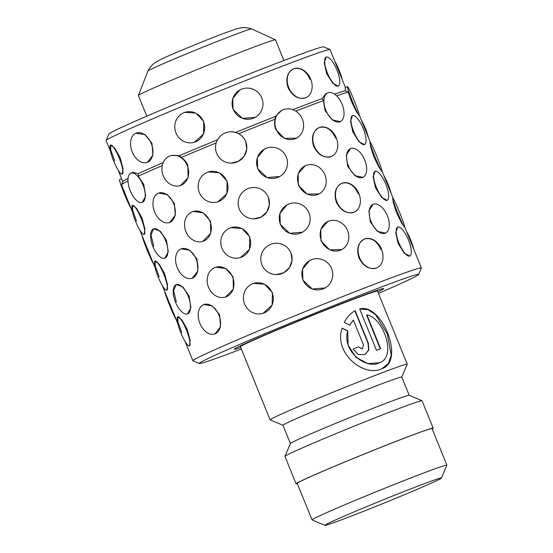 <?xml version="1.0" encoding="UTF-8"?>
<svg xmlns="http://www.w3.org/2000/svg" width="553" height="553" viewBox="0 0 553 553"><rect width="100%" height="100%" fill="white"/><g stroke="black" fill="none" stroke-linecap="round" stroke-linejoin="round"><path stroke-width="0.83" d="M146.794 116.158L138.409 95.517A73.984 1.97 -22.1 0 1 138.409 95.469A73.984 1.97 -22.1 0 1 178.771 77.178A73.984 1.97 -22.1 0 1 251.802 47.883A73.984 1.97 -22.1 0 1 275.477 39.816A73.984 1.97 -22.1 0 1 275.505 39.844L283.889 60.491M282.963 425.278A64.12 1.707 157.9 0 1 317.374 409.628A64.12 1.707 157.9 0 1 381.238 383.996A64.12 1.707 157.9 0 1 401.775 377.035L407.202 364.247A73.984 1.97 157.9 0 0 407.208 364.185L377.526 291.099A73.984 1.97 157.9 0 0 353.823 299.132A73.984 1.97 157.9 0 0 280.136 328.703A73.984 1.97 157.9 0 0 240.431 346.766L270.113 419.858A73.984 1.97 157.9 0 0 270.154 419.893L282.97 425.298L290.373 443.534M382.054 368.644C405.183 361.185 381.999 302.747 359.671 308.954L376.455 350.27A73.984 1.97 157.9 0 1 380.63 348.708L366.902 314.892C383.63 317.934 396.93 356.955 379.648 362.713C365.298 370.068 341.657 350.194 347.754 330.825L342.155 328.136C333.341 352.62 363.653 377.872 382.054 368.644L382.33 368.519M407.208 364.185A73.984 1.97 157.9 0 0 383.505 372.224A73.984 1.97 157.9 0 0 309.818 401.796A73.984 1.97 157.9 0 0 270.113 419.858M432.17 428.934A73.984 1.97 157.9 0 0 433.179 428.14L422.043 400.731A73.984 1.97 157.9 0 0 422.001 400.697L409.158 395.277A64.12 1.707 157.9 0 0 388.655 402.273A64.12 1.707 157.9 0 0 325.51 427.6A64.12 1.707 157.9 0 0 290.387 443.506L284.954 456.343A73.984 1.97 157.9 0 0 284.954 456.398L296.083 483.813A73.984 1.97 157.9 0 0 297.355 483.675M422.001 400.697A73.984 1.97 157.9 0 0 398.347 408.764A73.984 1.97 157.9 0 0 325.489 437.997A73.984 1.97 157.9 0 0 284.954 456.343M433.179 428.14A73.984 1.97 157.9 0 0 409.476 436.179A73.984 1.97 157.9 0 0 335.789 465.75A73.984 1.97 157.9 0 0 296.083 483.813M353.353 320.035L363.48 344.961L362.291 348.839L358.365 346.945A73.984 1.97 157.9 0 0 353.008 349.04L358.123 354.494L364.939 354.667L368.844 349.973L368.319 343.102L355.15 310.668C350.671 313.109 347.056 317.028 344.312 322.427L349.807 325.164L353.353 320.035L349.593 325.268M446.872 465.149L432.031 428.61A72.747 1.935 157.9 0 0 408.729 436.504A72.747 1.935 157.9 0 0 336.265 465.591A72.747 1.935 157.9 0 0 297.224 483.35L312.065 519.889A72.747 1.935 -22.1 0 1 351.107 502.131A72.747 1.935 -22.1 0 1 423.563 473.05A72.747 1.935 -22.1 0 1 446.872 465.149A72.747 1.935 -22.1 0 1 446.865 465.211L441.439 478.048A62.883 1.673 157.9 0 0 421.296 484.829A62.883 1.673 157.9 0 0 357.964 510.26A62.883 1.673 157.9 0 0 324.95 525.35A62.883 1.673 157.9 0 0 345.058 518.486A62.883 1.673 157.9 0 0 406.987 493.642A62.883 1.673 157.9 0 0 441.439 478.048M324.95 525.35L312.106 519.931A72.747 1.935 -22.1 0 1 312.065 519.889M362.167 348.895L358.365 346.945M358.15 347.042A73.487 1.956 157.9 0 0 353.014 349.047M364.821 354.715L368.595 350.028L368.035 343.226L354.881 310.821M382.178 368.588L388.538 363.286L391.261 355.123L387.259 333.881L375.639 314.712L368.008 309.632L359.699 309.023M380.284 348.832L366.563 315.037L366.902 314.892M379.462 362.796L367.766 363.584L355.724 357.127L348.1 345.017L347.754 330.825M347.561 330.915L341.989 328.212M162.43 285.756L177.824 323.678M139.798 230.02L155.193 267.942M128.026 178.474A120.837 3.214 157.9 0 0 122.828 181.571L121.501 184.73L132.561 212.214M176.414 284.56L182.919 286.986L189.043 295.952L190.923 307.44L187.578 313.869A15.684 6.989 -111.3 0 0 188.207 296.284A15.684 6.989 -111.3 0 0 176.158 284.65A15.684 6.989 -111.3 0 0 175.529 302.235A15.684 6.989 -111.3 0 0 187.578 313.869L187.591 313.862M153.782 228.831L160.287 231.258L166.412 240.223L168.292 251.712L164.946 258.133A15.684 6.989 -111.3 0 0 165.575 240.548A15.684 6.989 -111.3 0 0 153.527 228.914A15.684 6.989 -111.3 0 0 152.898 246.5A15.684 6.989 -111.3 0 0 164.946 258.133L164.96 258.127M163.17 162.596A120.837 3.214 157.9 0 0 138.271 173.601L138.326 176.144L143.78 184.488L145.66 195.99L142.315 202.405A15.684 6.989 -111.3 0 0 142.944 184.82A15.684 6.989 -111.3 0 0 130.902 173.186A15.684 6.989 -111.3 0 0 130.266 190.771A15.684 6.989 -111.3 0 0 142.315 202.405M215.953 267.189L225.838 268.537L233.103 276.853L233.373 289.053L225.437 297.079M193.322 211.46L203.207 212.808L210.479 221.124L210.748 233.325L202.806 241.343M217.509 139.785A120.837 3.214 157.9 0 0 179.58 155.587L181.253 157.474C184.225 159.347 186.423 161.988 187.847 165.388L188.11 177.603L180.61 185.469A15.684 13.072 -109.8 0 0 187.322 165.575A15.684 13.072 -109.8 0 0 169.985 155.953A15.684 13.072 -109.8 0 0 163.266 175.84A15.684 13.072 -109.8 0 0 180.61 185.469M290.989 252.991L292.046 260.539L289.406 267.7L283.73 272.781L276.334 274.592M268.357 197.262L269.415 204.804L266.774 211.965L261.099 217.046L253.709 218.857M296.429 138.167L284.387 138.388L275.767 129.52C274.419 126.105 274.205 122.655 275.131 119.172L275.373 116.503A120.837 3.214 157.9 0 0 235.682 132.374L238.765 133.708C241.986 135.52 244.308 138.126 245.732 141.527L246.783 149.082L244.149 156.229L238.461 161.317L231.085 163.128M341.671 249.638L329.65 249.852L321.03 240.984L320.733 229.536L327.839 221.49M319.04 193.903L307.019 194.124L298.399 185.255L298.102 173.808L305.215 165.755A15.684 14.032 64.8 0 0 298.8 185.061A15.684 14.032 64.8 0 0 318.549 194.151A15.684 14.032 64.8 0 0 324.957 174.845A15.684 14.032 64.8 0 0 305.215 165.755L305.159 165.782M385.6 233.069L377.436 231.375L370.316 222.002L368.886 210.9L373.081 204.313M362.968 177.34L354.805 175.64L347.685 166.266L346.254 155.172L350.457 148.577A15.684 8.661 66.9 0 0 348.452 165.941A15.684 8.661 66.9 0 0 362.768 177.43A15.684 8.661 66.9 0 0 364.766 160.066A15.684 8.661 66.9 0 0 350.457 148.577L350.436 148.584M340.344 121.605L332.173 119.904L325.053 110.538L323.464 100.618A123.305 3.277 157.9 0 0 310.454 105.485A123.305 3.277 157.9 0 0 295.731 111.125M404.554 227.124L401.678 223.177L396.66 212.953L393.294 202.64L392.706 198.078A15.684 0.961 67.8 0 0 397.586 212.573A15.684 0.961 67.8 0 0 404.561 227.117A15.684 0.961 67.8 0 0 399.681 212.622A15.684 0.961 67.8 0 0 392.706 198.078L392.706 198.078M381.923 171.389L379.047 167.441L374.028 157.218L370.662 146.904L370.081 142.342A15.684 0.961 67.8 0 0 374.955 156.845A15.684 0.961 67.8 0 0 381.929 171.389A15.684 0.961 67.8 0 0 377.056 156.886A15.684 0.961 67.8 0 0 370.081 142.342M359.298 115.66L359.298 115.66A15.684 0.961 67.8 0 0 354.425 101.158A15.684 0.961 67.8 0 0 347.45 86.614A15.684 0.961 67.8 0 0 352.323 101.109A15.684 0.961 67.8 0 0 359.298 115.66L356.415 111.706L351.397 101.489L348.286 92.206A123.305 3.277 157.9 0 0 336.639 95.876M364.503 144.561L358.966 141.727L352.842 131.953L350.505 121.225L352.455 115.605A15.684 4.984 67.4 0 0 353.72 131.586A15.684 4.984 67.4 0 0 364.517 144.561A15.684 4.984 67.4 0 0 363.252 128.573A15.684 4.984 67.4 0 0 352.455 115.605L352.441 115.605M387.135 200.297L381.598 197.456L375.473 187.688L373.137 176.953L375.086 171.333A15.684 4.984 67.4 0 0 376.351 187.322A15.684 4.984 67.4 0 0 387.141 200.29A15.684 4.984 67.4 0 0 385.876 184.301A15.684 4.984 67.4 0 0 375.086 171.333L375.086 171.333M409.766 256.025L404.229 253.191L398.105 243.417L395.768 232.689L397.711 227.069A15.684 4.984 67.4 0 0 398.983 243.05A15.684 4.984 67.4 0 0 409.773 256.025A15.684 4.984 67.4 0 0 408.508 240.037A15.684 4.984 67.4 0 0 397.718 227.069L397.718 227.069M187.253 329.436L190.184 340.51L189.423 345.915A15.684 3.118 -111.8 0 0 186.34 329.802A15.684 3.118 -111.8 0 0 177.783 316.793L181.916 319.917L187.253 329.436M164.621 273.707L167.552 284.774L166.799 290.187A15.684 3.118 -111.8 0 0 163.709 274.067A15.684 3.118 -111.8 0 0 155.151 261.057L159.285 264.189L164.621 273.707M141.99 217.972L144.921 229.046L144.167 234.451A15.684 3.118 -111.8 0 0 141.084 218.338A15.684 3.118 -111.8 0 0 132.52 205.329L136.653 208.453L141.99 217.972M249.749 236.808L249.493 249.396L240.451 257.574A15.684 14.869 -107.6 0 0 249.444 236.905A15.684 14.869 -107.6 0 0 230.981 227.67L241.979 228.52L249.749 236.808M227.117 181.073L226.861 193.668L217.82 201.845A15.684 14.869 -107.6 0 0 226.813 181.17A15.684 14.869 -107.6 0 0 208.35 171.935L219.354 172.792L227.117 181.073M325.012 287.968L325.074 287.933A15.684 15.366 60.4 0 0 331.606 268.585A15.684 15.366 60.4 0 0 309.597 260.643A15.684 15.366 60.4 0 0 303.058 279.998A15.684 15.366 60.4 0 0 325.074 287.933L312.3 289.025L302.885 280.094L302.609 269.069L309.59 260.65L312.279 259.454M302.436 232.205L289.668 233.29L280.253 224.359L279.977 213.334L286.959 204.914L289.648 203.718M219.61 314.775L220.585 326.657L214.958 333.908A15.684 10.383 -110.8 0 0 218.905 315.044A15.684 10.383 -110.8 0 0 203.843 304.572L212.497 305.989L219.61 314.775M196.979 259.046L197.953 270.922L192.326 278.173A15.684 10.383 -110.8 0 0 196.274 259.309A15.684 10.383 -110.8 0 0 181.211 248.843L189.866 250.26L196.979 259.046M174.347 203.31L175.322 215.193L169.695 222.444A15.684 10.383 -110.8 0 0 173.642 203.58A15.684 10.383 -110.8 0 0 158.58 193.108L167.241 194.525L174.347 203.31M272.38 292.537L272.124 305.132L263.083 313.302A15.684 14.869 -107.6 0 0 272.076 292.634A15.684 14.869 -107.6 0 0 253.613 283.399L264.611 284.256L272.38 292.537M279.749 176.504L279.811 176.469A15.684 15.366 60.4 0 0 286.343 157.121A15.684 15.366 60.4 0 0 264.334 149.186A15.684 15.366 60.4 0 0 257.802 168.534A15.684 15.366 60.4 0 0 279.811 176.469L267.044 177.561L257.622 168.63L257.352 157.605L264.334 149.186L267.016 147.99M203.76 121.453L203.497 134.04L194.456 142.218A15.684 14.869 -107.6 0 0 203.449 121.549A15.684 14.869 -107.6 0 0 184.985 112.314L195.99 113.165L203.76 121.453M135.748 133.259L144.858 134.483L151.978 143.268L152.939 155.144L147.312 162.402A15.684 10.383 -110.8 0 0 151.259 143.538A15.684 10.383 -110.8 0 0 136.19 133.066A15.684 10.383 -110.8 0 0 132.243 151.937A15.684 10.383 -110.8 0 0 147.312 162.402M120.139 157.681L123.063 168.755L122.296 174.167A15.684 3.118 -111.8 0 0 119.213 158.054A15.684 3.118 -111.8 0 0 110.648 145.045L114.796 148.169L120.139 157.681M338.229 86.074L332.685 83.24L326.553 73.473L324.224 62.738L326.18 57.111A15.684 4.984 67.4 0 0 327.445 73.1A15.684 4.984 67.4 0 0 338.242 86.074A15.684 4.984 67.4 0 0 336.977 70.086A15.684 4.984 67.4 0 0 326.18 57.111M255.203 117.36L255.265 117.326A15.684 15.366 60.4 0 0 261.797 97.978A15.684 15.366 60.4 0 0 239.788 90.042A15.684 15.366 60.4 0 0 233.255 109.39A15.684 15.366 60.4 0 0 255.265 117.326L242.497 118.418L233.076 109.487L232.799 98.462L239.788 90.042L242.456 88.853M354.611 211.944L353.823 212.29C346.593 214.052 340.759 210.686 336.321 202.198C333.59 193.038 335.491 186.72 342.024 183.237C348.839 181.647 354.266 185.193 358.309 193.868M377.243 267.68L376.448 268.025C369.224 269.781 363.39 266.415 358.952 257.926C356.222 248.767 358.123 242.449 364.655 238.965C371.471 237.382 376.897 240.921 380.934 249.597M331.98 156.216L331.192 156.561C323.961 158.317 318.127 154.951 313.696 146.462C310.966 137.303 312.867 130.985 319.392 127.508C326.208 125.918 331.634 129.457 335.678 138.132M306.369 97.487L305.581 97.833C298.35 99.595 292.509 96.229 288.072 87.74C285.348 78.581 287.249 72.263 293.781 68.779C300.597 67.19 306.016 70.736 310.053 79.411M377.844 291.887A80.593 2.143 157.9 0 0 383.644 288.597A80.593 2.143 157.9 0 0 357.832 297.362A80.593 2.143 157.9 0 0 277.806 329.477A80.593 2.143 157.9 0 0 234.306 349.233A80.593 2.143 157.9 0 0 240.755 347.554M378.452 293.373A118.37 3.145 157.9 0 0 418.649 274.488A118.37 3.145 157.9 0 0 380.734 287.249A118.37 3.145 157.9 0 0 261.514 335.125A118.37 3.145 157.9 0 0 199.377 363.528A118.37 3.145 157.9 0 0 237.23 350.609A118.37 3.145 157.9 0 0 241.357 349.04M418.649 274.488L421.365 268.067A123.305 3.277 157.9 0 0 421.372 267.97A123.305 3.277 157.9 0 0 381.867 281.359A123.305 3.277 157.9 0 0 259.06 330.653A123.305 3.277 157.9 0 0 192.879 360.75A123.305 3.277 157.9 0 0 192.956 360.819L199.377 363.528M345.404 87.443L330.051 49.625A120.837 3.214 157.9 0 0 329.975 49.563A120.837 3.214 157.9 0 0 291.334 62.745A120.837 3.214 157.9 0 0 172.336 110.489A120.837 3.214 157.9 0 0 106.135 140.455A120.837 3.214 157.9 0 0 106.128 140.552L110.621 151.619M323.464 100.618L322.116 98.6A120.837 3.214 157.9 0 0 308.028 103.86A120.837 3.214 157.9 0 0 292.82 109.688M322.116 98.6L325.931 93.651L326.92 93.353M348.286 92.206L345.445 90.775A120.837 3.214 157.9 0 0 334.551 94.148M345.445 90.775L345.169 87.54L347.45 86.614M329.975 49.563L323.553 46.853A115.909 3.083 157.9 0 0 286.489 59.503A115.909 3.083 157.9 0 0 172.349 105.291A115.909 3.083 157.9 0 0 108.851 134.033L106.135 140.455M127.971 181.025A123.305 3.277 157.9 0 0 121.501 184.73M162.229 165.589A123.305 3.277 157.9 0 0 138.326 176.144M275.131 119.172A123.305 3.277 157.9 0 0 238.765 133.708M216.182 142.923A123.305 3.277 157.9 0 0 181.253 157.474M118.086 170.006L122.642 181.197M132.008 172.965L132.955 172.384L138.271 173.601M171.264 155.49L179.58 155.587M231.513 131.759A15.684 15.65 -88.7 0 0 216.672 153.354A15.684 15.65 -88.7 0 0 230.822 163.121A15.684 15.65 -88.7 0 0 245.663 141.527A15.684 15.65 -88.7 0 0 231.513 131.759L235.682 132.374M275.373 116.503L281.588 110.496M293.311 68.973L293.346 68.959A15.684 11.744 66.2 0 0 288.694 87.471A15.684 11.744 66.2 0 0 306.016 97.653A15.684 11.744 66.2 0 0 310.675 79.141A15.684 11.744 66.2 0 0 293.346 68.959L293.781 68.779M183.803 112.743L184.992 112.314A15.684 14.869 -107.6 0 0 175.992 132.983A15.684 14.869 -107.6 0 0 194.456 142.218M114.665 160.785L110.787 150.105L110.648 145.045A15.684 3.118 -111.8 0 0 113.738 161.158A15.684 3.118 -111.8 0 0 122.296 174.167M364.185 239.166L364.22 239.145A15.684 11.744 66.2 0 0 359.561 257.663A15.684 11.744 66.2 0 0 376.89 267.846A15.684 11.744 66.2 0 0 381.542 249.327A15.684 11.744 66.2 0 0 364.22 239.145L364.655 238.965M341.554 183.43L341.588 183.416A15.684 11.744 66.2 0 0 336.929 201.928A15.684 11.744 66.2 0 0 354.259 212.11A15.684 11.744 66.2 0 0 358.911 193.598A15.684 11.744 66.2 0 0 341.588 183.416L342.024 183.237M318.922 127.702L318.957 127.681A15.684 11.744 66.2 0 0 314.298 146.199A15.684 11.744 66.2 0 0 331.627 156.381A15.684 11.744 66.2 0 0 336.286 137.87A15.684 11.744 66.2 0 0 318.957 127.681L319.392 127.508M176.366 301.91L173.621 290.747L176.158 284.65M153.734 246.175L150.997 235.011L153.534 228.914M214.364 267.776L215.248 267.417A15.684 13.072 -109.8 0 0 208.529 287.304A15.684 13.072 -109.8 0 0 225.873 296.933A15.684 13.072 -109.8 0 0 232.585 277.039A15.684 13.072 -109.8 0 0 215.241 267.417M191.739 212.048L192.617 211.688A15.684 13.072 -109.8 0 0 185.898 231.576A15.684 13.072 -109.8 0 0 203.241 241.198A15.684 13.072 -109.8 0 0 209.953 221.311A15.684 13.072 -109.8 0 0 192.617 211.688M181.778 332.54L177.914 321.853L177.783 316.793A15.684 3.118 -111.8 0 0 180.866 332.906A15.684 3.118 -111.8 0 0 189.423 345.915M159.146 276.811L155.282 266.124L155.151 261.057A15.684 3.118 -111.8 0 0 158.234 277.177A15.684 3.118 -111.8 0 0 166.799 290.187M136.515 221.082L132.651 210.389L132.52 205.329A15.684 3.118 -111.8 0 0 135.603 221.442A15.684 3.118 -111.8 0 0 144.167 234.451M229.799 228.099L230.988 227.67A15.684 14.869 -107.6 0 0 221.988 248.338A15.684 14.869 -107.6 0 0 240.451 257.574M207.168 172.37L208.357 171.935A15.684 14.869 -107.6 0 0 199.356 192.61A15.684 14.869 -107.6 0 0 217.82 201.845M203.373 304.772L203.843 304.572A15.684 10.383 -110.8 0 0 199.889 323.436A15.684 10.383 -110.8 0 0 214.958 333.908M180.741 249.037L181.211 248.843A15.684 10.383 -110.8 0 0 177.257 267.707A15.684 10.383 -110.8 0 0 192.326 278.173M158.11 193.308L158.58 193.108A15.684 10.383 -110.8 0 0 154.633 211.972A15.684 10.383 -110.8 0 0 169.695 222.444M252.431 283.834L253.613 283.399A15.684 14.869 -107.6 0 0 244.62 304.074A15.684 14.869 -107.6 0 0 263.076 313.309M308.975 212.85A15.684 15.366 60.4 0 0 286.966 204.914A15.684 15.366 60.4 0 0 280.433 224.262A15.684 15.366 60.4 0 0 302.443 232.198A15.684 15.366 60.4 0 0 308.975 212.85M361.303 120.042A15.684 3.118 68.2 0 1 365.492 128.621A15.684 3.118 68.2 0 1 368.533 137.856M342.134 104.337A15.684 8.661 66.9 0 0 327.825 92.849A15.684 8.661 66.9 0 0 325.821 110.206A15.684 8.661 66.9 0 0 340.136 121.695A15.684 8.661 66.9 0 0 342.134 104.337M302.325 119.109A15.684 14.032 64.8 0 0 282.583 110.026A15.684 14.032 64.8 0 0 276.175 129.333A15.684 14.032 64.8 0 0 295.917 138.416A15.684 14.032 64.8 0 0 302.325 119.109M130.937 208.204A15.684 0.961 -112.2 0 1 124.418 194.089A15.684 0.961 -112.2 0 1 119.545 179.594L121.632 178.737M383.934 175.771A15.684 3.118 68.2 0 1 388.123 184.356A15.684 3.118 68.2 0 1 391.165 193.585M406.566 231.507A15.684 3.118 68.2 0 1 410.755 240.085A15.684 3.118 68.2 0 1 413.796 249.32M268.295 197.262A15.684 15.65 -88.7 0 0 254.145 187.495A15.684 15.65 -88.7 0 0 239.304 209.089A15.684 15.65 -88.7 0 0 253.454 218.857A15.684 15.65 -88.7 0 0 268.295 197.262M153.568 263.933A15.684 0.961 -112.2 0 1 147.05 249.825A15.684 0.961 -112.2 0 1 142.121 235.744M387.397 215.801A15.684 8.661 66.9 0 0 373.088 204.313A15.684 8.661 66.9 0 0 371.084 221.67A15.684 8.661 66.9 0 0 385.4 233.159A15.684 8.661 66.9 0 0 387.397 215.801M347.588 230.573A15.684 14.032 64.8 0 0 327.846 221.49A15.684 14.032 64.8 0 0 321.431 240.797A15.684 14.032 64.8 0 0 341.18 249.88A15.684 14.032 64.8 0 0 347.588 230.573M290.926 252.991A15.684 15.65 -88.7 0 0 276.776 243.223A15.684 15.65 -88.7 0 0 261.935 264.818A15.684 15.65 -88.7 0 0 276.085 274.585A15.684 15.65 -88.7 0 0 290.926 252.991M176.2 319.669A15.684 0.961 -112.2 0 1 169.674 305.553A15.684 0.961 -112.2 0 1 164.753 291.472M334.786 61.286A15.684 3.118 68.2 0 1 339.134 70.134A15.684 3.118 68.2 0 1 342.252 79.68M251.65 28.922A56.012 1.486 157.9 0 0 233.746 35.033A56.012 1.486 157.9 0 0 178.66 57.132A56.012 1.486 157.9 0 0 147.9 71.047C151.073 65.178 154.508 63.083 155.068 62.662L161.407 59.116C169.667 55.044 204.016 40.811 223.184 33.595L235.868 29.06L240.659 27.906C241.357 27.816 245.276 26.924 251.65 28.922L275.477 39.816M374.872 291.106L375.052 291.555M401.775 377.035L409.185 395.284M242.345 344.92L242.525 345.369M147.9 71.047L138.409 95.469M359.353 115.238L370.531 142.778M381.978 170.967L393.162 198.506M404.609 226.702L421.372 267.97M185.055 341.484L192.879 360.75M325.89 93.671L327.825 92.849M281.477 110.545L282.583 110.026M171.354 155.462L169.985 155.953M132.99 172.37L130.902 173.186"/></g></svg>
